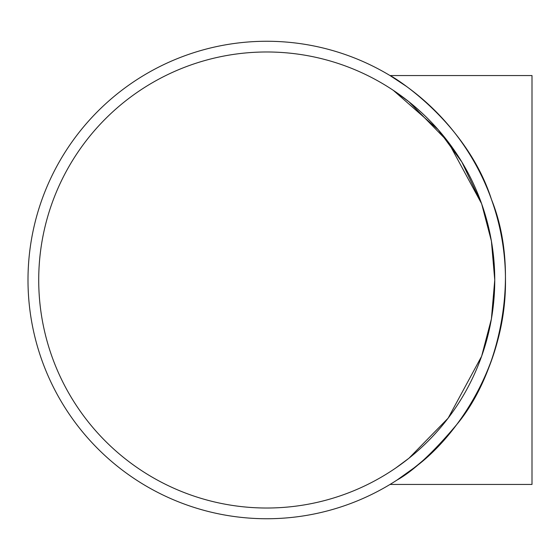 <?xml version="1.0" encoding="UTF-8"?>
<svg xmlns="http://www.w3.org/2000/svg" width="560" height="560" viewBox="0 0 560 560"><rect width="100%" height="100%" fill="white"/><g stroke="black" fill="none" stroke-linecap="round" stroke-linejoin="round"><path stroke-width="0.84" d="M494.753 280L491.4 241.045L481.628 203.742L448.133 141.841L408.968 101.78L393.309 90.335L438.221 129.717L461.839 161.987L481.628 203.735L491.4 241.045L494.753 280L491.4 318.955L481.628 356.258L448.133 418.159L408.968 458.22L448.133 418.159L481.628 356.265M395.808 467.971L408.968 458.22M266.735 51.982A228.018 228.018 0 0 1 464.205 394.009A228.018 228.018 0 0 1 69.265 394.009A228.018 228.018 0 0 1 266.735 51.982M505.477 280C506.408 368.172 453.39 439.908 413.777 468.076L396.879 480.144C413.343 471.009 433.293 452.48 456.729 424.564C499.226 374.003 521.857 274.694 491.484 199.472C466.942 122.591 394.814 77.441 390.026 75.558L532 75.558L532 484.442L390.026 484.442M390.026 75.558L406.259 86.275M406.259 473.725L405.244 474.446M266.735 41.265A238.735 238.735 0 0 0 59.983 399.371A238.735 238.735 0 0 0 473.487 399.371A238.735 238.735 0 0 0 266.735 41.265"/></g></svg>
